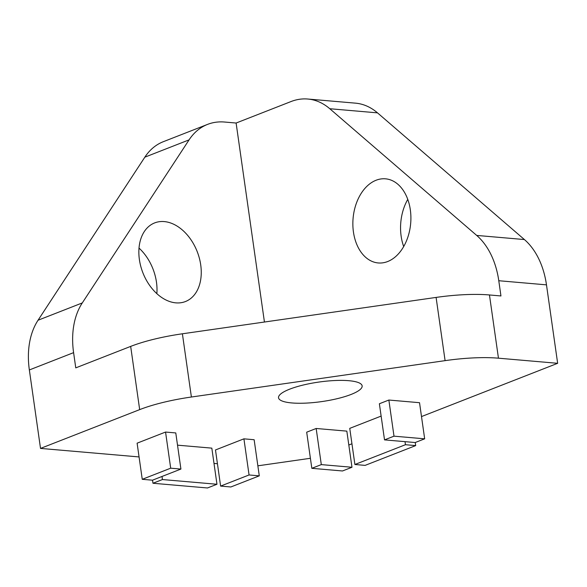 <?xml version="1.0" encoding="UTF-8"?>
<svg xmlns="http://www.w3.org/2000/svg" width="587" height="587" viewBox="0 0 587 587"><rect width="100%" height="100%" fill="white"/><g stroke="black" fill="none" stroke-linecap="round" stroke-linejoin="round"><path stroke-width="0.88" d="M351.004 394.479A42.227 9.869 -8.1 0 1 305.71 403.122A42.227 9.869 -8.1 0 1 278.531 397.773A42.227 9.869 -8.1 0 1 289.67 389.174A42.227 9.869 -8.1 0 1 334.964 380.523A42.227 9.869 -8.1 0 1 362.142 385.872A42.227 9.869 -8.1 0 1 351.004 394.479M403.687 246.525A42.227 28.902 94.9 0 1 407.767 199.382M387.662 261.538A42.227 28.902 94.9 0 1 378.241 262.954A42.227 28.902 94.9 0 1 352.875 225.269A42.227 28.902 94.9 0 1 376.091 180.246A42.227 28.902 94.9 0 1 385.52 178.822A42.227 28.902 94.9 0 1 410.885 216.515A42.227 28.902 94.9 0 1 387.662 261.538M156.846 293.676A42.227 29.159 68.6 0 0 156.472 282.186A42.227 29.159 68.6 0 0 139.009 248.081M139.39 259.564A42.227 29.159 68.6 0 0 185.441 301.542A42.227 29.159 68.6 0 0 200.717 264.876A42.227 29.159 68.6 0 0 154.675 222.899A42.227 29.159 68.6 0 0 139.39 259.564M264.436 322.028L236.113 123.035L224.623 122.037A75.07 51.832 68.6 0 0 207.556 124.393L163.311 141.702A75.07 51.832 68.6 0 0 144.835 157.177L38.045 320.238A75.07 51.832 68.6 0 0 29.35 369.949L40.518 448.409L139.068 456.935M213.998 463.422L217.439 463.723M137.109 443.178L165.556 432.054L175.777 432.935L180.913 469.064L152.473 480.195L142.252 479.308L137.109 443.178M306.685 432.186L316.166 428.481L346.836 431.129L351.98 467.259L342.492 470.972L311.829 468.316L306.685 432.186M354.893 464.493L405.456 444.711L415.684 445.599L365.114 465.381L354.893 464.493L349.749 428.363L381.132 416.088M216.963 484.268L162.445 479.55L152.965 483.255L207.482 487.973L216.963 484.268L211.826 448.138L177.516 445.166M310.398 458.286L257.862 465.821M207.556 124.393A75.07 51.832 68.6 0 0 189.08 139.867L82.29 302.929A75.07 51.832 68.6 0 0 73.595 352.64L75.767 367.873L130.674 346.396L139.669 409.623A75.07 17.544 -8.1 0 1 191.391 397.017L445.093 360.645A75.07 17.544 -8.1 0 1 498.458 358.187L557.65 363.309L421.503 416.572M351.943 443.779L348.81 445.012M139.669 409.623L40.518 448.409M243.921 438.834L215.48 449.965L220.617 486.095L249.064 474.964L243.921 438.834L254.142 439.722L259.285 475.852L249.064 474.964M388.858 400.041L379.378 403.753L384.522 439.883L415.185 442.532L424.665 438.827L419.529 402.697L388.858 400.041L394.002 436.17L384.522 439.883M236.113 123.035L291.02 101.551A75.07 51.385 94.9 0 1 307.771 99.027L355.48 103.151A75.07 51.385 94.9 0 1 377.492 112.858L524.404 239.555A75.07 51.385 94.9 0 1 546.482 284.856L557.65 363.309M307.771 99.027A75.07 51.385 94.9 0 1 329.784 108.727L476.695 235.424A75.07 51.385 94.9 0 1 498.781 280.725L500.946 295.958L489.455 294.96L498.458 358.187M130.674 346.396A75.07 17.544 -8.1 0 1 182.396 333.79L436.097 297.418A75.07 17.544 -8.1 0 1 489.455 294.96M259.285 475.852L230.845 486.975L220.617 486.095M162.445 479.55L162.012 476.461M152.965 483.255L152.525 480.173M424.665 438.827L394.002 436.17M405.456 444.711L405.023 441.651M415.684 445.599L415.244 442.51M311.829 468.316L321.309 464.611L316.166 428.481M321.309 464.611L351.98 467.259M142.252 479.308L170.692 468.184L165.556 432.054M170.692 468.184L180.913 469.064M189.08 139.867L144.835 157.177M82.29 302.929L38.045 320.238M73.595 352.64L29.35 369.949M498.781 280.725L546.482 284.856M476.695 235.424L524.404 239.555M329.784 108.727L377.492 112.858M182.396 333.79L191.391 397.017M436.097 297.418L445.093 360.645"/></g></svg>
